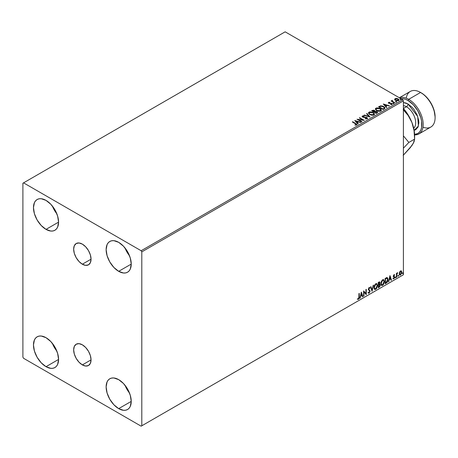 <?xml version="1.0" encoding="UTF-8"?>
<svg xmlns="http://www.w3.org/2000/svg" width="458" height="458" viewBox="0 0 458 458"><rect width="100%" height="100%" fill="white"/><g stroke="black" fill="none" stroke-linecap="round" stroke-linejoin="round"><path stroke-width="0.69" d="M82.354 264.209A12.292 7.099 60 0 1 74.322 253.377A12.292 7.099 60 0 1 76.205 243.524A12.292 7.099 60 0 1 82.354 244.131L85.68 246.816L88.497 250.623L90.381 254.969L91.045 259.188L82.354 264.209L79.028 261.524L76.205 257.717L74.322 253.377L73.658 249.152L74.322 245.694L76.205 243.524L79.028 242.975L82.354 244.131A12.292 7.099 60 0 1 90.381 254.969A12.292 7.099 60 0 1 88.497 264.816L85.68 265.365L82.354 264.209L91.045 259.188L90.381 262.652L88.497 264.816A12.292 7.099 60 0 1 82.354 264.209M82.354 364.894A12.292 7.099 60 0 1 74.322 354.063A12.292 7.099 60 0 1 76.205 344.21A12.292 7.099 60 0 1 82.354 344.817L85.68 347.502L88.497 351.309L90.381 355.654L91.045 359.874L82.354 364.894L79.028 362.209L76.205 358.408L74.322 354.063L73.658 349.838L74.322 346.38L76.205 344.21L79.028 343.66L82.354 344.817A12.292 7.099 60 0 1 90.381 355.654A12.292 7.099 60 0 1 88.497 365.501L85.68 366.051L82.354 364.894L91.045 359.874L90.381 363.337L88.497 365.501A12.292 7.099 60 0 1 82.354 364.894M125.028 385.298A17.747 10.248 -120 0 0 129.511 393.061L126.986 389.346L125.028 385.298M118.685 408.633A17.747 10.248 60 0 1 107.086 392.993A17.747 10.248 60 0 1 109.811 378.766A17.747 10.248 60 0 1 118.685 379.648L123.488 383.523L127.559 389.014L130.278 395.288L131.234 401.385L118.685 408.633L113.882 404.757L109.811 399.262L107.086 392.993L106.13 386.89L107.086 381.898L108.248 380.06L109.811 378.766L111.712 378.062L113.882 377.976L118.685 379.648A17.747 10.248 60 0 1 130.278 395.288A17.747 10.248 60 0 1 127.559 409.509L125.658 410.213L123.488 410.299L118.685 408.633L131.234 401.385L130.278 406.378L129.122 408.215L127.559 409.509A17.747 10.248 60 0 1 118.685 408.633M52.367 206.048A17.747 10.248 -120 0 0 56.849 213.812L54.319 210.096L52.367 206.048M46.018 229.378A17.747 10.248 60 0 1 34.424 213.737A17.747 10.248 60 0 1 37.144 199.516A17.747 10.248 60 0 1 46.018 200.398L50.821 204.274L54.897 209.764L57.616 216.039L58.572 222.136L46.018 229.378L41.22 225.502L37.144 220.012L34.424 213.737L33.468 207.64L34.424 202.648L35.587 200.81L37.144 199.516L39.044 198.812L41.22 198.726L46.018 200.398A17.747 10.248 60 0 1 57.616 216.039A17.747 10.248 60 0 1 54.897 230.26L52.991 230.964L50.821 231.05L46.018 229.378L58.572 222.136L57.616 227.128L56.454 228.966L54.897 230.26A17.747 10.248 60 0 1 46.018 229.378M125.028 248.001A17.747 10.248 -120 0 0 129.511 255.764L126.986 252.049L125.028 248.001M118.685 271.331A17.747 10.248 60 0 1 107.086 255.69A17.747 10.248 60 0 1 109.811 241.469A17.747 10.248 60 0 1 118.685 242.345L123.488 246.221L127.559 251.717L130.278 257.986L131.234 264.089L118.685 271.331L113.882 267.455L109.811 261.965L107.086 255.69L106.13 249.593L107.086 244.601L108.248 242.763L109.811 241.469L111.712 240.765L113.882 240.679L118.685 242.345A17.747 10.248 60 0 1 130.278 257.986A17.747 10.248 60 0 1 127.559 272.212L125.658 272.916L123.488 273.002L118.685 271.331L131.234 264.089L130.278 269.081L129.122 270.918L127.559 272.212A17.747 10.248 60 0 1 118.685 271.331M52.367 343.351A17.747 10.248 -120 0 0 56.849 351.109L54.319 347.393L52.367 343.351M46.018 366.681A17.747 10.248 60 0 1 34.424 351.04A17.747 10.248 60 0 1 37.144 336.813A17.747 10.248 60 0 1 46.018 337.695L50.821 341.571L54.897 347.061L57.616 353.336L58.572 359.433L46.018 366.681L41.22 362.805L37.144 357.309L34.424 351.04L33.468 344.943L34.424 339.945L35.587 338.113L37.144 336.813L39.044 336.109L41.22 336.023L46.018 337.695A17.747 10.248 60 0 1 57.616 353.336A17.747 10.248 60 0 1 54.897 367.556L52.991 368.261L50.821 368.352L46.018 366.681L58.572 359.433L57.616 364.425L56.454 366.263L54.897 367.556A17.747 10.248 60 0 1 46.018 366.681M22.9 183.234L22.9 357.143L23.558 358.288L141.144 426.175L403.395 274.766L141.803 425.791L141.803 251.883L403.395 100.857L403.395 274.766L403.395 100.857L402.731 99.712L141.144 250.738L23.558 182.851L285.151 31.825L402.731 99.712L285.151 31.825L22.9 183.234L22.9 357.143L23.558 358.288L141.144 426.175L141.803 425.791L141.803 251.883L141.144 250.738L23.558 182.851L22.9 183.234M401.116 270.821L401.448 271.039L400.487 270.947L399.531 272.149L399.256 274.376L399.502 274.874L400.338 275.063L401.614 273.346L401.529 271.147L401.036 270.804L400.2 271.159L399.181 273.729L399.714 275.063L400.487 274.989L401.792 272.224L401.26 270.884M396.456 277.245L396.811 277.038L396.926 274.061L397.641 272.676L396.811 273.712L396.811 273.14L396.456 273.346L396.456 277.245L396.811 277.038L396.868 274.359L397.699 272.693L396.811 273.712L396.811 273.14L396.456 273.346L396.456 277.245M394.349 274.645L394.676 274.857L393.84 274.811L393.313 276.111L394.298 277.674L393.193 278.67L393.926 278.773L394.578 277.846L394.561 276.678L393.668 275.888L394.676 274.857L393.989 274.697L393.313 276.111L394.321 277.439L393.886 278.321L393.399 278.189L393.353 278.813L393.09 278.659M386.209 283.164L387.336 282.076L387.932 280.267L387.76 278.212L387.073 277.605L385.132 278.441L385.132 283.783L386.209 283.164L385.132 283.479L386.209 283.164L387.978 279.54L386.936 277.594L385.132 278.441L385.132 283.783L386.209 283.164M378.256 287.756L379.533 286.954L380.209 285.655L380.163 284.481L379.545 284.132L379.974 282.746L379.55 281.842L378.256 282.414L378.256 287.756L379.178 287.218L380.272 285.076L379.545 284.132L379.974 282.746L379.659 281.888L378.256 282.414L378.256 287.756M372.033 291.345L373.573 285.116L373.184 285.34L372.062 290.04L370.934 286.639L370.551 286.863L372.033 291.345L373.573 285.116L373.184 285.34L372.062 290.04L370.934 286.639L370.551 286.863L372.033 291.345M363.967 296L363.967 292.032L366.28 294.666L366.28 289.33L365.925 289.53L365.925 293.515L363.612 290.87L363.612 296.206L363.967 296L363.612 295.902L363.967 296L363.967 292.032L366.28 294.666L366.28 289.33L365.925 289.53L365.925 293.515L363.612 290.87L363.612 296.206L363.967 296M357.566 299.217L358.442 299.332L358.179 299.177L358.872 298.255L359.02 296.818L358.179 299.177L358.442 299.332L359.284 296.973L359.284 293.366L358.929 293.572L358.889 297.969L358.528 298.725L357.75 298.702L357.566 299.217L358.442 299.332L359.192 298.21L359.284 293.366L358.929 293.572L358.929 297.122L358.437 298.788L357.75 298.702L357.744 299.343M361.362 292.17L359.879 298.364L360.744 296.154L362.038 295.404L362.513 296.841L362.902 296.618L361.419 292.135L359.879 298.364L360.744 296.154L362.038 295.404L362.513 296.841L362.902 296.618L361.362 292.17M368.306 293.103L369.251 292.651L369.812 291.013L368.833 293.023L369.096 293.177L370.075 291.168L368.404 289.072L368.867 289.611L368.387 288.895L368.856 287.95L368.387 288.895L368.65 289.044L369.119 288.099L368.856 287.95L369.738 288.425L370.018 287.939L369.509 287.464L370.018 287.939L369.125 287.55L368.295 289.273L369.72 291.368L369.074 292.645L368.346 292.175L368.06 292.61L368.501 293.223L369.096 293.177L370.018 291.706L369.944 290.521L368.65 289.044L369.016 288.174L369.738 288.425L370.018 287.939L369.423 287.458L368.913 287.71L368.341 289.668L369.543 290.824L369.709 291.557L369.005 292.679L368.346 292.175L368.272 293.005L369.096 293.177L368.375 293.12M373.986 287.572L374.22 288.838L374.988 289.508L376.556 288.597L377.541 285.735L376.86 283.662L375.337 284.04L374.089 286.559L373.986 287.572L374.718 289.41L375.772 289.324L377.547 285.494L376.814 283.634L375.743 283.725L373.986 287.572M380.867 283.599L381.102 284.87L381.863 285.54L383.432 284.624L384.417 281.767L383.735 279.689L382.212 280.067L380.964 282.592L380.867 283.599L381.594 285.437L382.648 285.357L384.422 281.521L383.695 279.661L382.619 279.758L380.867 283.599M389.935 275.67L388.453 281.865L389.317 279.655L390.617 278.905L391.092 280.342L391.475 280.119L389.993 275.636L388.453 281.865L389.317 279.655L390.617 278.905L391.092 280.342L391.475 280.119L389.935 275.67M395.328 277.519L395.752 277.68L395.849 276.924L395.346 277.359L395.626 277.794L395.924 277.176L395.626 276.901L395.328 277.519L395.626 277.794M398.059 275.945L398.483 276.105L398.575 275.35L398.071 275.779L398.351 276.22L398.649 275.601L398.351 275.327L398.059 275.945L398.351 276.22M402.502 273.38L402.868 273.603L403.023 272.785L402.519 273.214L402.8 273.649L403.097 273.037L402.8 272.762L402.502 273.38L402.8 273.649M394.67 99.518L396.576 100.817L398.826 100.462L398.649 99.289L397.017 98.476L395.22 98.562L394.67 99.518L395.523 100.411L398.569 100.657L399.015 100.027L398.128 98.899L396.582 98.407L395.071 98.642L394.624 99.581M394.475 102.953L394.83 102.747L392.42 101.224L392.397 100.313L391.853 100.56L391.951 101.081L391.098 101L394.475 102.953L394.83 102.747L392.592 101.39L392.397 100.313L392.008 100.405L391.951 101.081L391.098 101L394.475 102.953M389.432 102.558L388.355 102.913L388.499 102.437L388.636 103.199L391.252 103.582L391.682 104.098L390.708 104.304L390.817 104.607L391.882 104.504L392.266 104.046L391.779 103.451L388.985 102.976L389.741 102.271L388.573 102.392L388.573 102.695L389.741 102.575L389.741 102.271L388.573 102.392L388.327 103.039M384.228 108.867L384.955 108.168L384.835 107.51L382.751 106.09L380.713 105.838L378.526 106.823L383.151 109.491L384.978 107.979L383.741 106.548L380.495 105.878L378.526 106.823L383.151 109.491L384.228 108.867M375.068 111.357L374.518 110.458L374.518 110.762L373.419 110.43L372.302 110.716L374.518 110.762L374.518 110.458L372.302 110.412L371.65 110.79L376.276 113.458L377.558 112.599L376.98 111.54L375.068 111.277L374.77 110.636L373.682 110.16L371.65 110.79L376.276 113.458L377.627 112.359L376.98 111.54L375.079 111.157L375.079 111.46M370.053 117.053L366.967 113.492L366.577 113.716L368.965 116.395L364.333 115.015L363.944 115.239L370.053 117.053L366.967 113.492L366.577 113.716L368.965 116.395L364.333 115.015L363.944 115.239L370.053 117.053M361.986 121.708L358.545 119.721L364.299 120.374L359.673 117.706L359.318 117.912L362.77 119.899L357.005 119.246L361.631 121.914L361.986 121.708L358.545 119.721L364.299 120.374L359.673 117.706L359.318 117.912L362.77 119.899L357.005 119.246L361.631 121.914L361.986 121.708M356.576 124.971L355.803 123.546L352.683 121.742L352.322 121.948L356.192 124.29L356.032 124.731L354.996 124.857L355.168 125.166L356.576 124.971L356.736 124.192L352.683 121.742L352.322 121.948L355.402 123.723L356.101 124.696L354.996 124.857L355.168 125.166L356.576 124.971L356.891 124.542L356.891 124.851M354.755 120.546L357.898 124.072L358.282 123.849L357.28 122.715L358.574 121.965L360.921 122.326L354.813 120.511L357.898 124.072L358.282 123.849L357.28 122.715L358.574 121.965L360.921 122.326L354.755 120.546M362.135 116.578L362.398 115.994L362.65 117.093L366.6 117.729L366.738 118.862L365.427 118.88L366.738 118.862L366.738 118.559L365.244 118.53L365.186 118.834L367.236 118.817L367.574 118.33L366.474 117.317L363.074 116.922L362.776 116.338L364.081 116.258L364.076 115.931L362.77 115.863L362.106 116.412L362.845 117.196L366.835 117.912L366.738 118.559L365.244 118.53L365.186 118.834L367.236 118.817L367.574 118.336L366.961 117.529L362.988 116.876L362.868 116.269L364.081 116.258L364.076 115.931L362.398 115.994L362.106 116.424M369.715 114.603L372.892 115.284L374.1 114.832L374.495 114.031L373.035 112.416L370.047 111.844L368.919 112.233L368.45 112.96L369.715 114.603L373.911 114.964L374.495 114.111L373.247 112.536L369.022 112.17L368.444 113.034L369.715 114.603M376.59 110.63L379.768 111.311L380.982 110.865L381.371 110.063L380.856 109.096L379.682 108.334L376.923 107.876L375.703 108.328L375.325 108.993L376.59 110.63L380.787 110.991L381.377 110.138L380.129 108.563L375.898 108.203L375.325 109.061L376.59 110.63M383.329 104.046L386.472 107.573L386.861 107.349L385.854 106.222L387.153 105.472L389.495 105.827L383.386 104.012L386.472 107.573L386.861 107.349L385.854 106.222L387.153 105.472L389.495 105.827L383.329 104.046M393.021 103.416L393.794 103.262L393.01 102.987L393.021 103.416L393.703 103.468L393.617 103.073L392.935 103.021L393.021 103.416L392.935 103.021M395.746 101.842L396.519 101.687L395.735 101.413L395.746 101.842L396.433 101.894L396.342 101.499L395.66 101.447L395.746 101.842L395.66 101.447M400.195 99.272L400.968 99.123L400.269 98.825L400.195 99.272L400.876 99.323L400.79 98.928L400.109 98.882L400.195 99.272L400.109 98.882M356.885 124.782L355.803 123.849L356.862 124.691M356.25 124.736L354.996 125.16L356.101 125.005L356.204 124.61M355.065 120.889L360.572 122.526L355.065 120.889M357.28 123.025L358.104 123.952L357.28 123.025M355.9 121.479L356.954 122.658L357.95 122.086L356.954 122.658L355.9 121.17L357.95 121.782L356.954 122.355L355.9 121.479M357.566 119.567L362.77 120.208L362.77 119.899L362.77 120.208L357.566 119.567M359.582 118.061L359.673 117.706L363.755 120.362L359.582 118.061M358.545 120.025L361.723 121.862L358.545 120.025M366.973 118.553L366.973 118.21L366.738 118.559M366.738 118.862L366.6 118.038M362.398 115.994L362.398 116.298L364.076 116.235L364.076 115.931L364.076 116.258L362.77 116.166L362.106 116.716M362.988 116.876L362.868 116.269M367.539 118.456L366.474 117.626L362.988 117.185L364.7 117.414L364.7 117.111L364.7 117.414L366.961 117.832L366.961 117.529L367.551 118.479M362.988 117.185L362.719 116.721M364.293 115.342L364.333 115.015L368.965 116.698L368.965 116.395L368.965 116.698L364.293 115.342M366.761 113.922L366.967 113.492L369.801 116.979L366.761 113.922M368.461 113.189L369.022 112.17L369.022 112.479L373.247 112.84L373.247 112.536L374.484 114.26M374.495 114.34L373.453 112.966L371.22 112.164L369.245 112.365L368.45 113.263M373.843 113.979L373.425 115.004L371.673 115.233L369.755 114.494L369.056 113.384M373.905 114.328L373.425 115.004L373.425 114.695L373.425 115.004L370.07 114.7L369.068 113.298M369.509 112.439L372.892 112.742L373.905 113.973L373.425 114.695L370.07 114.397L369.051 113.132L369.595 112.387L370.717 112.164L373.052 112.84L373.865 114.219L372.606 114.947L370.419 114.574L369.119 113.464L369.509 112.439M375.068 111.277L375.068 111.58L376.98 111.844L376.98 111.54L377.604 112.508M377.604 112.519L376.568 111.655L375.068 111.58M377.026 112.262L376.155 113.286L374.438 111.987L375.239 111.592L376.625 111.746L377.026 112.262L376.562 113.052L377.026 112.565L376.155 113.286L376.562 112.748L376.155 112.983L374.438 111.987L376.155 113.286L374.438 111.987L376.155 111.563L376.991 112.399M374.541 111.586L373.963 112.021L372.48 111.162L372.852 110.647L374.169 110.67L374.57 111.162L374.146 111.912L374.524 111.305M374.146 111.609L373.963 112.021L374.146 111.609L372.48 110.859L373.963 112.021L372.48 110.859L374.026 110.596L374.57 111.145L374.146 111.609M375.337 109.222L375.898 108.203L375.898 108.506L380.129 108.872L380.129 108.563L381.359 110.286M381.371 110.367L380.518 109.124L378.669 108.294L376.367 108.3L375.325 109.296M380.781 110.361L379.922 111.191L378.102 111.185L376.356 110.304L375.932 109.416M375.944 109.33L376.945 110.727L376.945 110.424L376.945 110.727L380.3 111.031L380.3 110.727L376.945 110.424L375.932 109.164L376.384 108.466L379.768 108.769L380.781 110L380.3 111.031L380.764 110.16M384.966 108.14L383.941 106.972L381.835 106.164L380.312 106.227L378.789 106.972L380.495 105.878L380.495 106.182L383.741 106.851L383.741 106.548L384.96 108.134M384.251 108.174L383.031 109.313L379.356 106.886L380.747 106.239L383.386 106.748L384.348 108.157L383.031 109.313L383.415 108.792L383.031 109.01L379.356 106.886L380.747 106.239L382.184 106.267L383.89 107.098L384.325 108.008M383.638 104.39L389.145 106.027L383.638 104.39M385.854 106.525L386.678 107.453L385.854 106.525M384.474 104.979L385.527 106.164L386.523 105.586L385.527 106.164L384.474 104.676L386.523 105.283L385.527 105.855L384.474 104.979M390.708 104.613L391.55 104.533L391.55 104.229L390.708 104.304L390.817 104.607L392.002 104.447L391.779 103.451L391.779 103.754L391.138 103.216L391.138 103.519L390.216 103.508L391.138 103.519L391.138 103.216L389.203 103.428L389.512 103.205L389.117 103.382L389.008 102.615L389.741 102.552M389.117 103.079L389.008 102.615M392.002 104.447L392.271 104.075M391.779 103.754L392.237 104.218L391.779 103.754M388.573 102.392L388.779 103.29L391.441 103.663L391.55 104.533L391.441 103.972L391.55 104.533L391.149 104.636M391.441 103.663L391.55 104.229M391.693 104.247L391.55 104.533M389.117 103.382L388.939 102.976M393.021 103.72L392.935 103.325L393.617 103.073L393.703 103.771M393.703 103.468L393.617 103.073M393.731 103.462L392.901 103.348M391.951 101.39L391.361 101.155L391.453 100.794L391.951 101.39L392.008 100.405L391.951 101.081M392.008 100.405L392.42 100.657L391.819 100.949M392.288 101.046L392.369 100.68M392.369 100.983L392.592 101.693L394.567 102.901L392.248 101.161M395.746 102.145L395.66 101.75L396.342 101.499L396.433 102.197M396.433 101.894L396.342 101.499M396.456 101.888L395.632 101.773M394.67 99.821L395.071 98.642L395.071 98.945L396.582 98.407L398.128 99.209L398.128 98.899L398.998 100.176M398.975 100.542L398.649 99.592L397.017 98.785L395.391 98.802L394.641 99.432M398.449 100.13L398.151 100.726L396.966 100.88L395.666 100.371L395.197 99.512M395.483 99.186L395.878 100.508L395.18 99.632L395.483 98.882L397.779 99.111L398.151 100.726L398.466 100.256L395.878 100.205L395.878 100.508L398.151 100.726L398.151 100.422L395.878 100.205L395.483 98.882L396.044 98.716L397.779 99.111L398.443 100.102M398.466 100.256L398.151 100.422M400.195 99.581L400.109 99.186L400.79 99.237L400.79 98.928L400.876 99.632M400.876 99.323L400.79 98.928M400.905 99.323L400.074 99.209M357.95 121.782L356.954 122.355L355.9 121.17L357.95 121.782M379.768 108.769L380.781 110.052L379.482 110.979L377.295 110.607L375.938 109.273L376.236 108.569L377.215 108.22L379.768 108.769M386.523 105.283L385.527 105.855L384.474 104.676L386.523 105.283M395.202 99.472L395.483 98.882M357.48 299.189L358.179 299.177L357.303 299.068M361.299 292.422L362.902 296.618L362.433 296.584L361.299 292.422M361.774 295.25L360.475 296L360.269 298.141L359.965 298.009L360.475 296L361.774 295.25M361.127 293.286L360.893 295.519L361.127 293.286L361.889 294.946L360.893 295.519L361.127 293.286M363.612 290.899L365.925 293.515L363.612 290.899M366.016 289.479L366.016 294.494L366.016 289.479M363.704 291.878L363.704 295.851L363.704 291.878M369.074 292.645L368.575 292.548M368.083 292.021L368.81 292.49M370.018 287.939L369.125 287.55M369.755 287.784L369.537 288.162L369.755 287.784M369.119 288.099L369.738 288.425M368.856 287.95L369.159 287.916M368.547 292.548L368.203 292.244M370.757 286.742L372.062 290.04L370.757 286.742M373.224 285.317L371.885 290.91L373.224 285.317M376.682 283.571L377.547 285.494L377.283 285.34L375.508 289.17L375.772 289.324L374.592 289.319M374.409 289.227L375.715 289.038L376.86 287.418L377.283 285.34L376.854 283.742M374.867 288.775L374.157 287.927L374.329 285.752L375.331 284.223L376.379 284.08M376.482 284.16L375.497 284.115L376.613 284.212L377.192 285.695L375.76 288.786L374.93 288.843L374.077 287.212L374.804 288.752M374.346 287.366L375.76 284.263L375.497 284.115L374.077 287.212L374.346 287.366L375.131 284.865L375.926 284.183L376.711 284.281L377.186 285.895L376.396 288.197L375.136 288.924L374.346 287.366M379.51 281.836L379.974 282.746L379.711 282.592L379.276 283.977L380.272 285.076L380.008 284.922L378.915 287.069L379.178 287.218L378.256 287.447L379.734 286.118L379.751 284.109M379.934 284.2L379.545 284.132M379.476 283.639L379.453 281.773M379.653 285.128L379.092 284.498L378.348 284.865L379.356 284.647L379.917 285.277L379.018 286.765L378.348 286.845L378.348 284.865L379.573 284.721M378.714 282.391L379.356 282.809L378.348 282.603L379.619 282.958L378.611 284.47L378.348 282.603L379.201 282.317M378.984 282.546L379.619 282.958L379.556 283.428L378.611 284.47L378.348 282.603L378.348 284.315L378.611 282.758L379.379 282.431L379.619 282.958M379.356 284.647L379.837 284.87L379.837 285.775L378.611 287L378.348 284.865L378.611 287L378.611 285.013L379.671 284.681L379.092 284.498M383.558 279.598L384.422 281.521L384.159 281.372L382.384 285.202L382.648 285.357L381.468 285.351M381.285 285.26L382.59 285.065L383.735 283.45L384.159 281.372L383.73 279.769M381.749 284.802L381.033 283.954L381.205 281.784L382.207 280.256L383.254 280.113M383.357 280.187L382.373 280.141L383.489 280.244L384.067 281.727L382.636 284.813L381.806 284.876L380.959 283.239L381.68 284.784M381.222 283.393L382.636 280.296L382.373 280.141L380.959 283.239L381.222 283.393L382.006 280.897L382.802 280.216L383.586 280.307L384.05 282.122L383.272 284.223L382.012 284.956L381.222 283.393M387.331 277.691L386.936 277.594M386.672 277.445L387.978 279.54L387.714 279.386L385.945 283.01L386.918 282.168L387.577 280.628L387.663 278.676L387.17 277.611M386.976 278.224L387.582 279.168L387.411 281.098L386.821 282.122L385.487 283.033L385.487 278.785L386.976 278.224L385.224 278.636L386.747 278.212L387.623 279.741L386.821 282.122L385.224 282.878L385.224 278.636L385.224 282.878L385.224 278.636L386.901 278.161M389.873 275.922L391.475 280.119L391.006 280.09L389.873 275.922M390.348 278.756L389.054 279.506L388.842 281.641L388.539 281.51L389.054 279.506L390.348 278.756M389.701 276.792L389.466 279.019L389.701 276.792L390.462 278.447L389.466 279.019L389.701 276.792M394.161 275.115L394.47 275.315L394.676 274.857L393.989 274.697M394.676 274.857L394.224 275.121L394.349 274.64M394.206 275.161L393.748 275.012L393.405 275.733L393.668 275.888L394.012 275.166L394.47 275.315M393.754 276.191L394.561 276.678L393.754 276.191L394.561 276.678L394.298 276.523L394.412 277.061L394.676 277.216L394.561 276.678M393.193 278.67L393.926 278.773L394.676 277.216L394.412 277.061L393.662 278.624L393.926 278.773L392.93 278.516M393.886 278.321L393.399 278.189M393.136 278.035L393.622 278.166M393.428 276.649L394.235 277.119M393.468 276.735L393.164 276.495M393.594 276.781L394.143 277.038M393.067 278.647L394.12 278.132L394.206 276.414M393.491 276.042L393.748 275.012M395.924 277.176L395.363 277.64L395.065 277.365M395.328 277.657L395.643 276.878M396.548 273.289L396.811 273.712L396.548 273.289M397.057 273.111L397.367 272.756L397.533 273.203L397.08 273.088M396.731 273.666L396.811 277.038L396.456 276.941L396.748 273.603M398.649 275.601L398.088 276.065L397.79 275.79M398.054 276.082L398.368 275.304M401.448 271.039L401.792 272.224L401.529 272.075L400.223 274.834L400.487 274.989L399.588 274.966M399.382 274.863L400.372 274.737L401.208 273.581L401.523 271.892L401.094 270.798M400.887 271.336L400.223 271.273L401.437 272.436L400.487 274.508L399.559 274.319L399.502 272.247L400.109 271.348L400.813 271.273M400.487 274.508L399.823 274.468L399.273 273.374L399.536 273.529L400.172 271.691L400.91 271.342L401.437 272.436L400.91 274.113L400.487 274.508L399.536 273.529L400.487 271.428L401.025 271.388L400.756 271.239M400.487 271.428L400.223 271.273L399.273 273.374L400.223 274.353M403.097 273.037L402.834 272.882L402.536 273.5L402.239 273.226M402.502 273.518L402.817 272.739M361.889 294.946L360.893 295.519L361.391 293.441L361.889 294.946M390.462 278.447L389.466 279.019L389.964 276.941L390.462 278.447M141.144 250.738L402.731 99.712L403.395 100.857L141.803 251.883L141.144 250.738M141.803 425.791L403.395 274.766L141.803 425.791M418.955 133.908L430.841 127.043A20.553 11.868 -120 0 0 433.995 110.578A20.553 11.868 -120 0 0 420.57 92.464L423.936 94.714L426.535 97.13L431.035 103.205L434.047 110.132L435.1 116.876A19.62 11.324 -120 0 0 421.228 92.848L420.57 92.464L408.679 99.329L408.015 100.474A19.62 11.324 60 0 1 421.469 120.34A19.62 11.324 60 0 1 414.599 134.394L417.828 133.484L419.551 132.053L420.833 130.02L421.623 127.473L421.623 121.221L420.833 117.763L417.828 110.83L413.328 104.756L408.015 100.474L408.679 99.329A20.553 11.868 60 0 1 422.104 117.443A20.553 11.868 60 0 1 418.955 133.908A20.553 11.868 60 0 1 414.61 134.858A20.553 11.868 -120 0 0 422.889 120.815A20.553 11.868 -120 0 0 408.679 99.329L420.57 92.464A20.553 11.868 60 0 1 435.1 117.637A20.553 11.868 60 0 1 423.003 127.198M414.038 130.37L415.675 129.763L418.022 127.061L418.852 122.75L418.641 120.185L417.026 114.746L414.038 109.565L412.16 107.327L408.015 103.983L405.903 103.004L403.395 102.512L408.015 103.983A2.244 1.294 -60 0 1 406.429 106.731L403.406 108.472L406.429 106.731A13.076 7.551 -120 0 0 403.395 105.569M413.717 128.194A13.076 7.551 -120 0 0 414.742 117.529A13.076 7.551 -120 0 0 406.429 106.731A2.244 1.294 120 0 0 408.015 103.983L417.696 116.469L418.406 126.036L414.152 130.347M414.622 135.562L414.622 139.1L414.055 130.65L411.965 122.589L413.946 129.248L414.622 135.562A28.024 16.179 -120 0 0 411.965 122.589L408.147 115.468L403.183 109.611L408.147 115.468L411.965 122.589A28.024 16.179 -120 0 0 403.395 108.454L408.817 116.029L411.965 122.589L414.055 130.65L414.622 139.1L408.862 142.427L403.395 148.197L408.862 142.427L403.395 135.831L408.862 142.427L414.622 139.1L413.242 143.463L410.528 147.127M413.116 143.446L410.265 147.705L403.183 155.376L411.965 145.472L414.061 141.762L414.622 139.1M399.456 97.817A20.553 11.868 60 0 1 408.679 99.329A20.553 11.868 -120 0 0 399.456 97.817M406.24 98.161A20.553 11.868 60 0 1 420.57 92.464A20.553 11.868 -120 0 0 410.294 91.445L399.353 97.76M400.309 98.722L402.708 98.63L405.313 99.22L408.015 100.474A19.62 11.324 60 0 0 400.87 98.636M413.792 128.126A13.076 7.551 -120 0 0 414.719 117.448A13.076 7.551 -120 0 0 406.429 106.731M362.696 116.509L362.696 116.819M374.495 114.111L374.495 114.414M373.905 113.973L373.905 114.277M369.051 113.132L369.051 113.441M374.57 111.162L374.57 111.471M381.377 110.138L381.377 110.447M380.781 110L380.781 110.309M375.932 109.164L375.932 109.468M388.894 102.781L388.894 103.09M391.705 104.012L391.705 104.321M393.806 103.319L393.806 103.623M396.531 101.745L396.531 102.048M399.015 100.027L399.015 100.331M400.979 99.174L400.979 99.483M420.57 92.464L421.228 92.848M435.1 117.637L435.1 116.876"/></g></svg>
